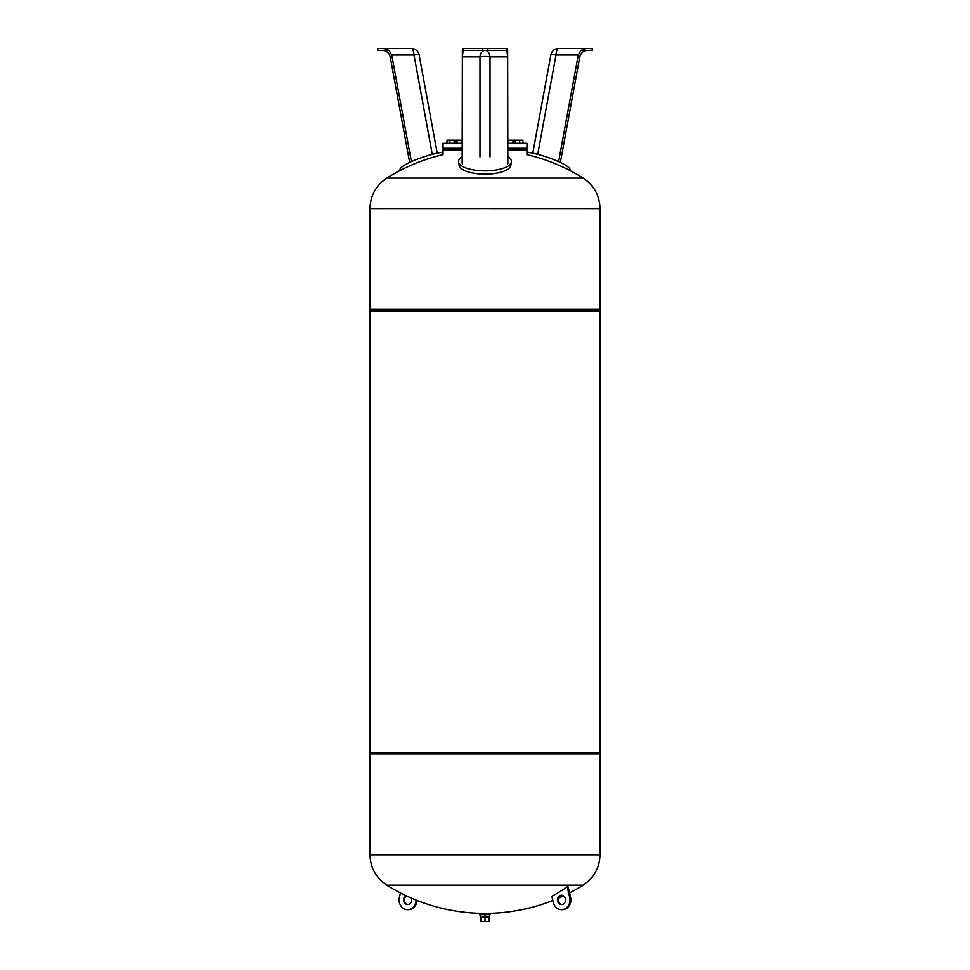 <?xml version="1.0" encoding="UTF-8"?>
<svg xmlns="http://www.w3.org/2000/svg" width="970" height="970" viewBox="0 0 970 970"><rect width="100%" height="100%" fill="white"/><g stroke="black" fill="none" stroke-linecap="round" stroke-linejoin="round"><path stroke-width="1.45" d="M480.805 917.462L480.805 921.5L485 921.5L485 917.462L480.805 917.462M485 921.5L489.195 921.5L489.195 917.462L485 917.462M485 914.661L490.286 914.661L490.286 913.425L479.713 913.425L480.344 917.147L485 917.147L485 914.661L480.344 914.661M489.656 914.661L489.656 917.147L485 917.147M417.161 900.499L416.676 902.488A9.785 8.475 90 0 1 408.503 909.666L407.57 909.666A9.785 8.475 -90 0 0 415.742 902.488L416.3 900.16M408.043 904.501A4.656 4.038 90 0 1 404.611 898.632A4.656 4.038 90 0 1 406.442 895.868M405.921 895.625A4.656 4.038 -90 0 0 403.69 898.632A4.656 4.038 -90 0 0 407.57 904.537A4.656 4.038 -90 0 0 411.462 901.118A4.656 4.038 -90 0 0 411.292 898.074M400.452 892.921L399.41 897.262A9.785 8.475 -90 0 0 407.57 909.666M568.093 886.847L570.59 897.262A9.785 8.475 90 0 1 562.43 909.666L561.497 909.666A9.785 8.475 -90 0 0 569.669 897.262L567.159 886.847A177.777 85.663 72.3 0 0 568.093 886.847M561.957 904.501A4.656 4.038 90 0 1 558.538 901.118A4.656 4.038 90 0 1 561.957 895.237M567.159 886.847A184.603 159.868 -90 0 1 551.833 896.268L553.324 902.488A9.785 8.475 -90 0 0 561.497 909.666M565.389 898.632A4.656 4.038 -90 0 0 561.497 895.213A4.656 4.038 -90 0 0 557.459 899.869A4.656 4.038 -90 0 0 561.497 904.537A4.656 4.038 -90 0 0 565.389 898.632M569.548 892.921A184.603 184.603 0 0 0 583.188 885.137L386.812 885.137L583.188 885.137C594.004 877.886 599.605 867.762 599.993 854.74L370.007 854.679L599.993 854.679L599.993 753.836L370.007 753.836L370.007 854.74L599.993 854.74M598.441 752.271L599.993 753.836M599.993 752.271L370.007 752.271L370.007 310.958L599.993 310.958L599.993 752.271M462.156 149.816L443.047 149.816L443.047 154.642A184.603 184.603 0 0 0 386.812 178.092L583.188 178.092L386.812 178.092C375.996 185.343 370.394 195.479 370.007 208.489L599.993 208.489L370.007 208.55L370.007 309.406L599.993 309.406L598.441 310.958M370.007 208.489L599.993 208.55L599.993 309.406M507.843 149.816L526.952 149.816L526.952 154.788M455.439 143.293L455.439 140.177L447.012 140.177L447.012 143.293M454.105 143.293L454.105 140.177M449.898 143.293L449.898 140.177M456.179 143.293L456.179 140.177L456.07 143.293M457.076 143.293L457.076 140.177L456.179 140.177M462.156 140.177L457.076 140.177M461.162 143.293L461.162 140.177M508.389 143.293L507.843 140.177M512.596 143.293L512.596 140.177L508.389 140.177M513.93 143.293L513.93 140.177L512.596 140.177M515.567 143.293L515.567 140.177L514.561 140.177L514.561 143.293M514.682 143.293L514.682 140.177M519.665 143.293L519.665 140.177L515.567 140.177M522.866 143.293L522.866 140.177L519.665 140.177M522.988 143.293L522.866 140.177M507.843 148.264L526.952 148.264L526.952 143.293L507.843 143.293M462.156 143.293L443.047 143.293L443.047 148.264L462.156 148.264M400.355 170.368L400.101 169.859A26.42 4.729 -18.4 0 1 414.626 160.244A26.42 4.729 -18.4 0 1 443.047 152.169M391.747 55.035L413.996 55.035A7.772 2.546 -90 0 0 411.486 48.5L383.877 48.5L389.006 50.367L391.747 55.035L411.377 161.65M383.877 48.5L377.791 48.5L377.791 50.367L388.97 50.367M409.643 162.451L390.219 56.903C389.152 52.853 386.533 50.682 382.35 50.367M526.952 152.169A26.42 4.729 18.4 0 1 555.374 160.244A26.42 4.729 18.4 0 1 569.899 169.859L569.645 170.368M581.03 50.367L586.122 48.5L558.514 48.5A7.772 2.546 90 0 0 556.004 55.035L578.253 55.035L580.994 50.367L592.209 50.367L592.209 48.5L586.122 48.5M587.65 50.367C583.467 50.682 580.848 52.853 579.781 56.903L560.357 162.451M578.253 55.035L558.623 161.65M462.156 156.655A26.42 9.47 0 0 0 458.628 161.929L459.162 165.373A25.887 9.276 0 0 0 485 174.127A25.887 9.276 0 0 0 510.838 165.373L511.372 161.929A26.42 9.47 0 0 0 507.843 156.655M458.628 161.929A26.42 9.47 0 0 0 485 170.878A26.42 9.47 0 0 0 511.372 161.929M463.551 50.367L462.326 50.367L462.884 48.5L463.551 48.5L463.551 50.367L507.674 50.367L507.116 48.5L463.551 48.5M462.156 163.396L462.363 50.367M507.637 50.367L507.843 163.396M463.09 50.367L462.363 56.903L462.363 164.282M462.363 56.903L479.98 56.903A7.772 5.08 90 0 1 485 50.367A7.772 5.08 -90 0 1 490.02 56.903L507.637 56.903L506.91 50.367M482.199 48.5L482.199 50.367M487.801 48.5L487.801 50.367M506.449 48.5L506.449 50.367M507.637 56.903L507.637 164.282M416.676 902.488L415.742 902.488M570.59 897.262L569.669 897.262M432.28 154.339L413.996 55.035A7.772 0.812 -10.4 0 1 419.125 54.866A7.772 7.772 0 0 0 411.486 48.5M558.514 48.5A7.772 7.772 0 0 0 550.875 54.866A7.772 0.812 10.4 0 1 556.004 55.035L537.72 154.339M479.98 156.922L479.98 56.903A7.772 1.613 180 0 1 490.02 56.903L490.02 156.922M370.007 854.74C370.394 867.762 375.996 877.886 386.812 885.137A184.603 184.603 0 0 0 552.839 900.499M558.708 898.074A184.603 184.603 0 0 0 563.558 895.868M371.558 752.271L370.007 753.836M371.558 310.958L370.007 309.406M599.993 208.489C599.605 195.479 594.004 185.343 583.188 178.092A184.603 184.603 0 0 0 526.952 154.642M512.208 148.264L512.208 149.816M516.283 148.264L516.283 149.816M521.254 148.264L521.254 149.816M448.746 148.264L448.746 149.816L448.746 148.264M453.717 148.264L453.717 149.816M457.791 148.264L457.791 149.816M419.125 54.866L437.215 153.163M550.875 54.866L532.785 153.163"/></g></svg>
